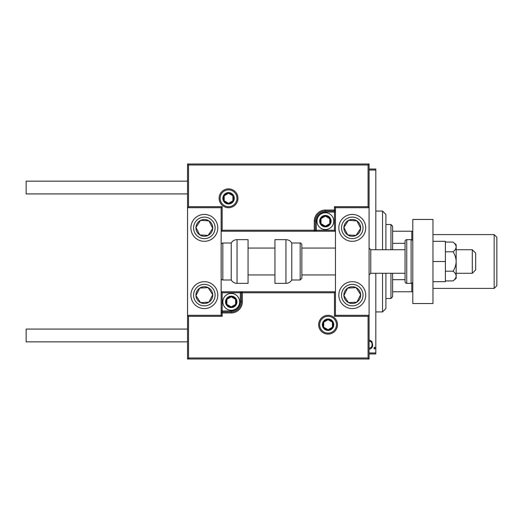 <?xml version="1.0" encoding="UTF-8"?>
<svg xmlns="http://www.w3.org/2000/svg" width="523" height="523" viewBox="0 0 523 523"><rect width="100%" height="100%" fill="white"/><g stroke="black" fill="none" stroke-linecap="round" stroke-linejoin="round"><path stroke-width="0.78" d="M369.088 340.362L369.931 340.166L371.925 341.584L372.644 344.637C372.775 346.899 371.866 348.377 369.931 349.07L369.088 348.88M369.088 352.953L375.815 352.953L375.815 273.268M375.815 249.733L375.815 170.047L369.088 170.047M374.004 348.089L374.605 347.109L375.207 348.089L374.605 349.07L374.004 348.089M375.815 352.953L375.815 353.96L369.088 353.96M369.088 169.04L375.815 169.04L375.815 170.047M369.088 347.749L369.931 348.011C371.428 347.494 372.134 346.376 372.043 344.644C372.128 342.911 371.428 341.767 369.931 341.225L369.088 341.493M382.535 249.733L382.535 211.07L385.902 214.43L385.902 249.733M385.902 273.268L385.902 308.57L382.535 311.93L382.535 273.268M382.535 211.07L375.815 211.07M382.535 311.93L375.815 311.93M390.943 249.733L390.943 224.517L392.623 226.198L392.623 249.733M392.623 273.268L392.623 296.803L390.943 298.483L390.943 273.268M390.943 224.517L385.902 224.517M390.943 298.483L385.902 298.483M392.623 231.238L412.797 231.238M392.623 243.319L405.064 243.319M392.623 279.681L405.064 279.681M412.797 291.762L411.791 291.762L411.791 283.211M392.623 291.762L411.791 291.762M411.791 239.789L411.791 231.238M496.85 237.292L496.85 285.708L494.163 288.395L494.163 234.605L496.85 237.292M432.972 288.395L494.163 288.395M432.972 234.605L494.163 234.605M352.28 308.57A13.448 13.448 0 0 1 338.832 295.122A13.448 13.448 0 0 1 352.28 281.675A13.448 13.448 0 0 1 365.727 295.122A13.448 13.448 0 0 1 352.28 308.57M352.28 214.43A13.448 13.448 0 0 0 338.832 227.878A13.448 13.448 0 0 0 352.28 241.325A13.448 13.448 0 0 0 365.727 227.878A13.448 13.448 0 0 0 341.022 220.523A13.448 13.448 0 0 0 344.925 239.135A13.448 13.448 0 0 1 341.022 220.523M368.081 165.007L188.542 165.007L188.542 206.696L187.535 207.703L187.535 315.297L188.542 316.304L188.542 357.994L368.081 357.994L368.081 316.304L369.088 315.297L335.465 315.297L335.465 207.703L334.459 206.696L368.081 206.696L368.081 165.007L369.088 164L369.088 207.703L335.465 207.703M368.081 357.994L369.088 359L369.088 207.703L368.081 206.696M204.343 214.43A13.448 13.448 0 0 1 217.79 227.878A13.448 13.448 0 0 1 204.343 241.325A13.448 13.448 0 0 1 190.895 227.878A13.448 13.448 0 0 1 204.343 214.43M204.343 308.57A13.448 13.448 0 0 0 217.79 295.122A13.448 13.448 0 0 0 204.343 281.675A13.448 13.448 0 0 0 190.895 295.122A13.448 13.448 0 0 0 204.343 308.57A13.448 13.448 0 0 1 196.988 283.865A13.448 13.448 0 0 0 193.085 302.477M188.542 165.007L187.535 164L187.535 207.703L221.157 207.703L221.157 315.297L222.164 316.304L188.542 316.304M369.088 359L187.535 359L187.535 315.297L221.157 315.297M472.308 249.733L475.669 253.093L475.669 269.907L472.308 273.268L472.308 249.733L456.167 249.733M405.064 249.733L370.768 249.733L370.768 273.268L369.088 274.948M236.958 198.289A8.407 8.407 0 0 0 228.551 189.888A8.407 8.407 0 0 0 220.144 198.289A8.407 8.407 0 0 0 228.551 206.696A8.407 8.407 0 0 0 236.958 198.289A8.407 8.407 0 0 1 228.551 206.696A8.407 8.407 0 0 1 220.144 198.289M187.535 164L369.088 164M334.459 230.231L335.465 231.238L316.304 231.238L316.304 230.231L334.459 230.231L334.459 212.077L325.378 212.077A9.081 9.081 0 0 0 316.304 221.157L316.304 230.231L315.297 230.231A1.007 1.007 0 0 1 314.284 231.238L316.304 231.238M335.465 210.056L334.459 210.056L334.459 211.07A1.007 1.007 0 0 0 335.465 210.056A1.007 1.007 0 0 1 334.459 211.07L325.378 211.07A10.087 10.087 0 0 0 315.297 221.157L315.297 230.231L314.284 230.231L314.284 231.238L221.157 231.238L222.164 230.231L314.284 230.231L314.284 221.157A11.094 11.094 0 0 1 325.378 210.056L334.459 210.056L334.459 206.696M188.542 206.696L222.164 206.696L221.157 207.703M319.664 324.711A8.407 8.407 0 0 0 328.071 333.112A8.407 8.407 0 0 0 336.479 324.711A8.407 8.407 0 0 0 328.071 316.304A8.407 8.407 0 0 0 319.664 324.711A8.407 8.407 0 0 1 328.071 316.304A8.407 8.407 0 0 1 336.479 324.711M222.164 292.769L221.157 291.762L240.319 291.762L240.319 292.769L222.164 292.769L222.164 310.924L231.238 310.924A9.081 9.081 0 0 0 240.319 301.843L240.319 292.769L241.325 292.769A1.007 1.007 0 0 1 242.339 291.762L240.319 291.762M221.157 312.944L222.164 312.944L222.164 311.93A1.007 1.007 0 0 0 221.157 312.944A1.007 1.007 0 0 1 222.164 311.93L231.238 311.93A10.087 10.087 0 0 0 241.325 301.843L241.325 292.769L242.339 292.769L242.339 291.762L335.465 291.762L334.459 292.769L242.339 292.769L242.339 301.843A11.094 11.094 0 0 1 231.238 312.944L222.164 312.944L222.164 316.304M188.542 357.994L187.535 359M368.081 316.304L334.459 316.304L335.465 315.297M226.198 301.843A5.04 5.04 0 0 0 235.612 304.366A5.04 5.04 0 0 0 231.238 296.803A5.04 5.04 0 0 0 226.198 301.843M226.871 301.843L226.871 304.366L231.238 306.89L235.612 304.366L235.612 299.326L231.238 296.803L226.871 299.326L226.871 301.843M239.645 301.843A8.407 8.407 0 0 1 231.238 310.25A8.407 8.407 0 0 1 222.837 301.843A8.407 8.407 0 0 1 231.238 293.442A8.407 8.407 0 0 1 239.645 301.843A8.407 8.407 0 0 0 231.238 293.442A8.407 8.407 0 0 0 222.837 301.843M226.871 304.366L231.238 306.89L235.612 304.366L235.612 299.326L231.238 296.803L226.871 299.326L226.871 304.366M320.338 221.157A5.04 5.04 0 0 0 329.752 223.674A5.04 5.04 0 0 0 325.378 216.11A5.04 5.04 0 0 0 320.338 221.157M321.011 221.157L321.011 223.674L325.378 226.198L329.752 223.674L329.752 218.634L325.378 216.11L321.011 218.634L321.011 221.157M333.785 221.157A8.407 8.407 0 0 1 325.378 229.558A8.407 8.407 0 0 1 316.977 221.157A8.407 8.407 0 0 1 325.378 212.75A8.407 8.407 0 0 1 333.785 221.157A8.407 8.407 0 0 0 325.378 212.75A8.407 8.407 0 0 0 316.977 221.157M325.378 216.11L321.011 218.634L321.011 223.674L325.378 226.198L329.752 223.674L329.752 218.634M223.511 198.289A5.04 5.04 0 0 0 232.918 200.812A5.04 5.04 0 0 0 228.551 193.249A5.04 5.04 0 0 0 223.511 198.289M224.184 198.289L224.184 200.812L228.551 203.336L232.918 200.812L232.918 195.772L228.551 193.249L224.184 195.772L224.184 198.289M228.551 193.249L224.184 195.772L224.184 200.812L228.551 203.336L232.918 200.812L232.918 195.772M323.024 324.711A5.04 5.04 0 0 0 332.438 327.228A5.04 5.04 0 0 0 328.071 319.664A5.04 5.04 0 0 0 323.024 324.711M323.704 324.711L323.704 327.228L328.071 329.752L332.438 327.228L332.438 322.188L328.071 319.664L323.704 322.188L323.704 324.711M328.071 319.664L323.704 322.188L323.704 327.228L328.071 329.752L332.438 327.228L332.438 322.188M359.314 232.474A8.407 8.407 0 0 0 348.481 220.379A8.407 8.407 0 0 0 347.684 234.919A8.407 8.407 0 0 0 359.314 232.474M358.373 231.859L360.667 228.342L356.876 220.843L348.481 220.379L343.886 227.413L347.684 234.919L356.071 235.376L358.373 231.859M359.634 216.62A13.448 13.448 0 0 1 352.28 241.325A13.448 13.448 0 0 0 363.537 235.232M360.667 228.342L356.876 220.843L348.481 220.379L343.886 227.413L347.684 234.919L356.071 235.376L360.667 228.342M211.384 232.474A8.407 8.407 0 0 0 200.551 220.379A8.407 8.407 0 0 0 199.747 234.919A8.407 8.407 0 0 0 211.384 232.474M210.436 231.859L212.737 228.342L208.939 220.843L200.551 220.379L195.948 227.413L199.747 234.919L208.141 235.376L210.436 231.859M215.6 235.232A13.448 13.448 0 0 1 196.988 239.135A13.448 13.448 0 0 1 193.085 220.523A13.448 13.448 0 0 0 196.988 239.135A13.448 13.448 0 0 0 215.6 235.232M212.737 228.342L208.939 220.843L200.551 220.379L195.948 227.413L199.747 234.919L208.141 235.376L212.737 228.342M197.308 299.718A8.407 8.407 0 0 0 212.737 294.658A8.407 8.407 0 0 0 199.747 288.081A8.407 8.407 0 0 0 197.308 299.718M198.25 299.104L200.551 302.621L208.939 302.157L212.737 294.658L208.141 287.624L199.747 288.081L195.948 295.587L198.25 299.104M215.6 287.768A13.448 13.448 0 0 0 204.343 281.675A13.448 13.448 0 0 1 211.697 306.38M200.551 302.621L208.939 302.157L212.737 294.658L208.141 287.624L199.747 288.081L195.948 295.587L200.551 302.621M345.239 299.718A8.407 8.407 0 0 0 360.667 294.658A8.407 8.407 0 0 0 347.684 288.081A8.407 8.407 0 0 0 345.239 299.718M346.187 299.104L348.481 302.621L356.876 302.157L360.667 294.658L356.071 287.624L347.684 288.081L343.886 295.587L346.187 299.104M348.481 302.621L356.876 302.157L360.667 294.658L356.071 287.624L347.684 288.081L343.886 295.587L348.481 302.621M237.063 239.645A6.727 6.727 0 0 0 231.238 243.005L231.238 279.995A6.727 6.727 0 0 0 237.063 283.355L248.052 283.355L248.052 239.645L237.063 239.645L237.063 283.355M231.238 243.005L222.837 243.005A1.68 1.68 0 0 0 221.157 244.692M222.837 243.005L222.837 279.995A1.68 1.68 0 0 1 221.157 278.308M222.837 279.995L231.238 279.995M285.937 239.645L274.948 239.645L274.948 283.355L285.937 283.355L285.937 239.645C288.474 239.73 290.415 240.848 291.762 243.005L291.762 279.995L300.163 279.995L300.163 243.005C300.817 242.809 301.379 243.372 301.843 244.692L301.843 278.308L300.163 279.995M187.535 193.922L26.15 193.922L26.15 181.148L187.535 181.148M187.535 341.852L26.15 341.852L26.15 329.078L187.535 329.078M432.972 219.47L432.972 303.53L412.797 303.53L412.797 219.47L432.972 219.47M411.117 283.355L411.117 239.645L406.744 239.645A1.68 1.68 0 0 0 405.064 241.325L405.064 281.675A1.68 1.68 0 0 0 406.744 283.355L411.117 283.355A1.68 1.68 0 0 0 412.797 281.675M411.117 239.645A1.68 1.68 0 0 1 412.797 241.325M453.068 251.792C454.984 254.753 456.017 257.989 456.167 261.5L456.167 246.941C456.017 245.182 454.984 243.561 453.068 242.09L456.167 244.692L456.167 246.941C456.017 248.693 454.984 250.308 453.068 251.792L445.406 251.792M453.068 242.09L445.406 242.09M453.068 271.208C454.984 272.679 456.017 274.3 456.167 276.059L456.167 261.5C456.017 265.011 454.984 268.247 453.068 271.208L445.406 271.208M453.068 280.91L456.167 278.308L456.167 276.059C456.017 277.811 454.984 279.426 453.068 280.91L445.406 280.91M432.972 261.5L445.406 261.5L445.406 241.325L432.972 241.325M445.406 261.5L445.406 281.675L432.972 281.675M219.137 198.289A9.414 9.414 0 0 1 228.551 188.875A9.414 9.414 0 0 1 237.965 198.289A9.414 9.414 0 0 1 228.551 207.703A9.414 9.414 0 0 1 219.137 198.289M222.164 206.696L222.164 230.231M325.378 212.077L325.378 211.07A10.087 10.087 0 0 0 315.297 221.157L314.284 221.157M334.459 211.07L334.459 212.077L335.465 212.077M325.378 211.07L325.378 210.056M316.304 221.157L315.297 221.157M337.485 324.711A9.414 9.414 0 0 1 328.071 334.125A9.414 9.414 0 0 1 318.657 324.711A9.414 9.414 0 0 1 328.071 315.297A9.414 9.414 0 0 1 337.485 324.711M334.459 316.304L334.459 292.769M231.238 310.924L231.238 311.93A10.087 10.087 0 0 0 241.325 301.843L242.339 301.843M222.164 311.93L222.164 310.924L221.157 310.924M231.238 311.93L231.238 312.944M240.319 301.843L241.325 301.843M225.524 301.843A5.714 5.714 0 0 0 231.238 307.563A5.714 5.714 0 0 0 236.958 301.843A5.714 5.714 0 0 0 231.238 296.129A5.714 5.714 0 0 0 225.524 301.843M319.664 221.157A5.714 5.714 0 0 0 325.378 226.871A5.714 5.714 0 0 0 331.098 221.157A5.714 5.714 0 0 0 325.378 215.437A5.714 5.714 0 0 0 319.664 221.157M222.837 198.289A5.714 5.714 0 0 0 228.551 204.009A5.714 5.714 0 0 0 234.265 198.289A5.714 5.714 0 0 0 228.551 192.575A5.714 5.714 0 0 0 222.837 198.289M322.358 324.711A5.714 5.714 0 0 0 328.071 330.425A5.714 5.714 0 0 0 333.785 324.711A5.714 5.714 0 0 0 328.071 318.991A5.714 5.714 0 0 0 322.358 324.711M361.282 233.761A10.761 10.761 0 0 0 358.163 218.869A10.761 10.761 0 0 0 343.271 221.994A10.761 10.761 0 0 0 346.396 236.886A10.761 10.761 0 0 0 361.282 233.761M213.351 233.761A10.761 10.761 0 0 0 210.226 218.869A10.761 10.761 0 0 0 195.334 221.994A10.761 10.761 0 0 0 198.459 236.886A10.761 10.761 0 0 0 213.351 233.761M195.334 301.006A10.761 10.761 0 0 0 210.226 304.131A10.761 10.761 0 0 0 213.351 289.239A10.761 10.761 0 0 0 198.459 286.114A10.761 10.761 0 0 0 195.334 301.006M343.271 301.006A10.761 10.761 0 0 0 358.163 304.131A10.761 10.761 0 0 0 361.282 289.239A10.761 10.761 0 0 0 346.396 286.114A10.761 10.761 0 0 0 343.271 301.006M406.744 239.645L406.744 283.355M370.768 249.733L369.088 248.052M248.052 248.052L274.948 248.052M301.843 248.052L335.465 248.052M248.052 274.948L274.948 274.948M301.843 274.948L335.465 274.948M472.308 273.268L456.167 273.268M405.064 273.268L370.768 273.268M300.163 243.005L291.762 243.005M285.937 283.355C288.474 283.27 290.415 282.152 291.762 279.995"/></g></svg>

